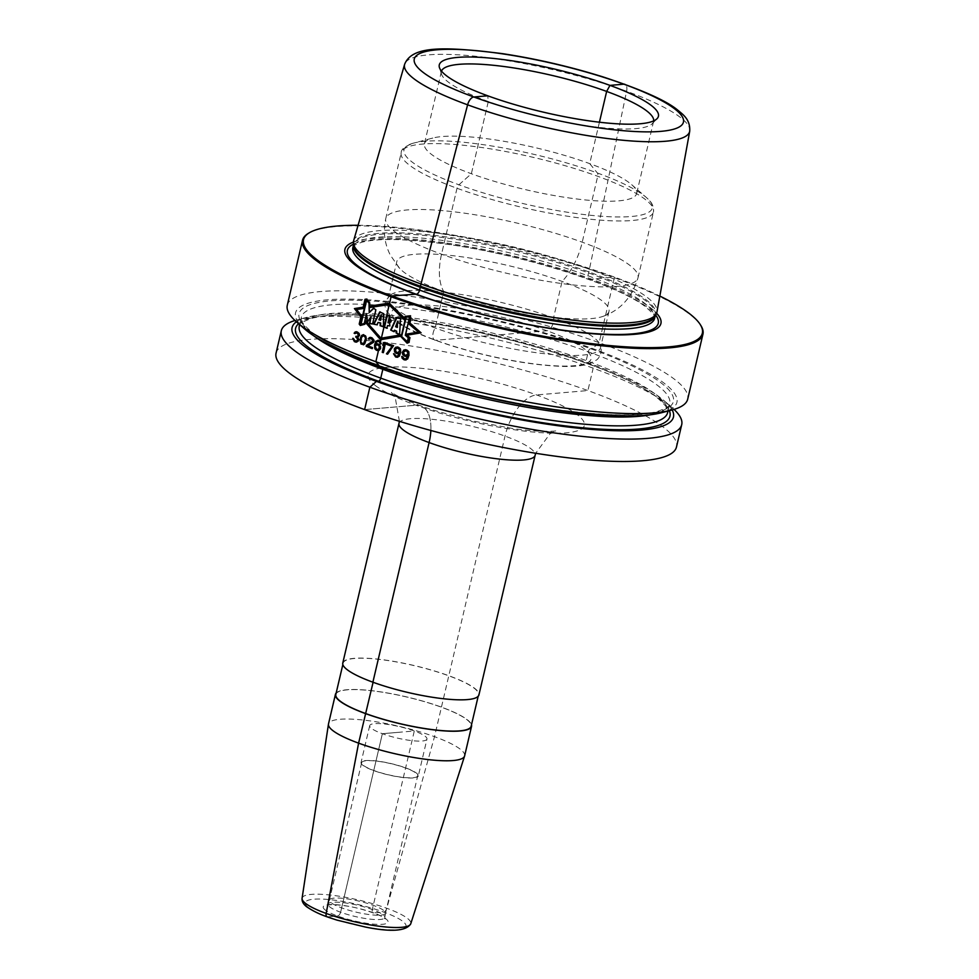 <?xml version="1.0" encoding="UTF-8"?>
<svg xmlns="http://www.w3.org/2000/svg" width="979" height="979" viewBox="0 0 979 979"><rect width="100%" height="100%" fill="white"/><g stroke="black" fill="none" stroke-linecap="round" stroke-linejoin="round"><path stroke-width="0.73" stroke-dasharray="4.89 3.67" d="M426.966 739.059A29.407 5.813 13.2 0 1 402.944 739.267A29.407 5.813 13.2 0 1 371.604 728.474A29.407 5.813 -166.8 0 1 369.707 725.623A29.407 5.813 -166.8 0 1 393.729 725.415A29.407 5.813 -166.8 0 1 425.07 736.196A29.407 5.813 13.2 0 1 426.966 739.059L418.314 775.955A29.407 5.813 13.2 0 0 416.418 773.092A29.407 5.813 -166.8 0 0 385.077 762.311A29.407 5.813 -166.8 0 0 361.055 762.519A29.407 5.813 -166.8 0 0 362.952 765.37A29.407 5.813 13.2 0 0 394.292 776.163A29.407 5.813 13.2 0 0 418.314 775.955M417.715 775.809A28.795 5.69 13.2 0 1 394.194 776.017A28.795 5.69 13.2 0 1 363.515 765.456A28.795 5.69 -166.8 0 1 361.655 762.665A28.795 5.69 -166.8 0 1 385.175 762.457A28.795 5.69 -166.8 0 1 415.855 773.018A28.795 5.69 13.2 0 1 417.715 775.809L385.493 913.187A28.795 5.69 13.2 0 0 385.506 913.089A28.795 5.69 13.2 0 0 383.633 910.397A28.795 5.69 -166.8 0 0 353.199 899.885A28.795 5.69 -166.8 0 0 329.458 899.946L328.075 904.119A29.186 5.764 -166.8 0 1 352.134 904.058A29.186 5.764 -166.8 0 1 382.985 914.716A29.186 5.764 13.2 0 1 384.882 917.445L385.126 918.938L384.294 918.18C384.147 916.625 362.573 908.047 345.477 905.869C338.073 904.78 332.603 904.461 329.066 904.914L327.194 905.342L328.075 904.119A29.186 5.764 -166.8 0 0 329.935 907.056A29.186 5.764 13.2 0 0 361.275 917.8A29.186 5.764 13.2 0 0 384.882 917.445L385.506 913.089M385.493 913.187A28.795 5.69 13.2 0 1 361.973 913.395A28.795 5.69 13.2 0 1 331.294 902.834A28.795 5.69 -166.8 0 1 329.433 900.044A28.795 5.69 -166.8 0 1 329.458 899.946M464.633 755.874A69.913 13.816 13.2 0 0 460.118 749.082A69.913 13.816 -166.8 0 0 385.616 723.457A69.913 13.816 -166.8 0 0 328.491 723.946M336.164 693.034A69.913 13.816 -166.8 0 1 396.201 694.625A69.913 13.816 -166.8 0 1 467.044 719.541A69.913 13.816 13.2 0 1 471.499 724.778M335.821 694.49A69.509 13.743 -166.8 0 1 392.603 694.001A69.509 13.743 -166.8 0 1 466.677 719.479A69.509 13.743 13.2 0 1 471.156 726.234M478.523 694.833A69.509 13.743 13.2 0 1 421.741 695.323A69.509 13.743 13.2 0 1 347.68 669.832A69.509 13.743 -166.8 0 1 343.188 663.089A69.509 13.743 -166.8 0 1 399.97 662.599A69.509 13.743 -166.8 0 1 474.032 688.078A69.509 13.743 13.2 0 1 478.523 694.833L478.18 696.289M342.785 662.991A69.913 13.816 -166.8 0 1 399.909 662.502A69.913 13.816 -166.8 0 1 474.411 688.139A69.913 13.816 13.2 0 1 478.927 694.919M276.066 353.125A205.639 40.641 -166.8 0 1 444.062 351.681A205.639 40.641 -166.8 0 1 663.187 427.077A205.639 40.641 13.2 0 1 676.465 447.036M294.973 320.5A205.639 40.641 -166.8 0 1 297.163 319.876A205.639 40.641 -166.8 0 1 484.923 336.764A205.639 40.641 -166.8 0 1 668.437 404.694A205.639 40.641 13.2 0 1 672.353 407.876A205.639 40.641 13.2 0 1 674.041 409.406M672.169 409.944A195.861 38.707 13.2 0 0 664.545 401.06A195.861 38.707 13.2 0 0 660.813 398.025A195.861 38.707 -166.8 0 0 486.025 333.325A195.861 38.707 -166.8 0 0 307.186 317.245L297.163 319.876M296.404 321.81A195.861 38.707 -166.8 0 1 307.186 317.245M304.469 328.846A195.861 38.707 -166.8 0 1 422.622 305.84A195.861 38.707 -166.8 0 1 664.264 383.303A195.861 38.707 13.2 0 1 661.828 412.661M287.288 305.252A205.639 40.641 -166.8 0 1 455.296 303.796A205.639 40.641 -166.8 0 1 674.421 379.203A205.639 40.641 13.2 0 1 687.699 399.163M700.695 325.248A205.639 40.641 13.2 0 0 689.657 314.235A205.639 40.641 -166.8 0 0 490.748 242.914A205.639 40.641 -166.8 0 0 308.507 233.259M410.984 318.322L410.103 323.168M410.189 316.009L411.241 318.297M405.22 316.547L410.495 315.984M404.425 319.913L405.673 316.511M369.609 307.553L389.263 304.555M369.597 302.89L370.001 306.109M366.66 299.293L369.891 302.866M365.13 299.476L366.892 299.268M363.001 308.544L365.571 299.439M356.589 309.511L363.454 308.495M361.324 315.703L357.041 309.462M359.379 324L361.777 315.666M360.81 325.212L359.831 323.963M365.473 322.067L364.996 324.086M381.369 338.183L365.828 320.537M380.99 339.664L401.047 336.25L401.378 334.806M407.594 342.931L401.047 336.25M409.956 337.779L409.149 342.295M406.921 335.259L410.213 337.755M400.803 336.274L407.57 343.164L409.308 342.442L410.421 337.682L407.313 335.173L421.484 332.799L410.348 322.948L411.437 318.297L410.128 315.825M405.526 316.327L405.098 318.114L389.189 303.135M370.172 306.097L370.05 302.78L366.954 299.06L365.461 299.244M365.412 299.439L363.613 307.137M361.129 316.511L359.648 324.012L360.761 325.432L365.118 324.269L365.644 322.054M361.018 324.343L364.677 323.498L366.905 313.99M367.553 321.932L371.494 316.584M372.558 323.865L376.315 309.756L373.758 308.373M369.67 312.534L369.438 303.184L366.635 300.406M377.001 324.698L378.494 322.385M383.364 326.582L384.062 313.635L380.085 312.081M381.051 320.28L379.326 319.766L381.308 315.483M386.901 328.051L387.929 325.517M389.948 325.897L390.083 315.63L387.39 314.957M389.287 322.96L388.418 322.727L389.446 318.346M393.937 331.428L394.916 330.156M399.53 334.659L401.047 317.82L396.948 317.514M397.388 327.341L396.042 326.717L397.89 321.822M407.313 341.72L408.696 337.731L405.771 335.234L410.115 316.707M361.202 338.208L363.625 335.76M360.859 339.664L361.655 338.171M360.725 340.986L361.312 339.627M361.08 342.503L361.178 340.949M361.459 343.103L361.52 342.454M363.527 343.715L362.671 343.605M356.062 342.063L358.498 341.23L359.036 338.942L358.179 337.437L359.868 335.393L359.477 333.398L357.898 332.065A204.819 40.482 -166.8 0 1 357.58 331.93L355.732 331.844M355.034 333.386A204.819 40.482 13.2 0 0 355.34 333.509L356.356 332.799M358.057 336.482L357.029 336.507A204.819 40.482 -166.8 0 1 356.405 336.25L356.356 336.458M356.98 341.071L356.148 340.961A204.819 40.482 -166.8 0 1 355.218 340.57L353.957 338.673A204.819 40.482 -166.8 0 1 353.186 338.342L353.199 339.04M362.426 344.645L365.032 344.082L366.795 338.844L365.644 335.43L362.756 334.953M372.265 348.451A204.819 40.482 13.2 0 0 372.669 348.61L372.913 347.557A204.819 40.482 -166.8 0 1 368.226 345.771L373.966 342.283L374.455 340.19L372.448 337.841A204.819 40.482 -166.8 0 1 371.775 337.584L369.805 337.51M369.107 339.064A204.819 40.482 13.2 0 0 369.413 339.175L370.478 338.453M377.613 350.445L379.546 350.237L380.855 348.683L380.99 346.468L379.081 344.18A204.819 40.482 -166.8 0 1 378.224 343.862L376.095 344.204L378.078 341.316M381.174 343.58A204.819 40.482 13.2 0 0 381.626 343.751L379.742 340.57A204.819 40.482 -166.8 0 1 379.057 340.313L377.148 340.521M378.604 349.442L378.029 349.466A204.819 40.482 -166.8 0 1 376.829 349.026L375.728 346.566L377.245 344.865M383.327 352.513A204.819 40.482 13.2 0 0 383.731 352.648L386.032 342.834A204.819 40.482 -166.8 0 1 384.967 342.466L384.796 342.601M383.266 344.841L384.576 344.131M387.672 354.043A204.819 40.482 13.2 0 0 388.002 354.153L393.925 345.599A204.819 40.482 -166.8 0 1 387.451 343.348L387.403 343.519M396.776 357.151L399.591 356.295L401.084 352.513L400.741 348.793L399.077 347.337A204.819 40.482 -166.8 0 1 398.147 347.031L396.103 347.239M397.609 353.603L399.897 353.248M397.804 356.148L397.205 356.172A204.819 40.482 -166.8 0 1 396.091 355.793L394.904 354.043A204.819 40.482 -166.8 0 1 393.986 353.737L394.023 354.422M398.637 352.599L398.037 352.624A204.819 40.482 -166.8 0 1 396.74 352.183L395.516 349.748L397.119 348.034M405.061 359.88L407.949 359.012L409.455 355.23L409.087 351.522L407.362 350.066A204.819 40.482 -166.8 0 1 406.407 349.76L404.315 349.968M405.893 356.332L408.243 355.964M406.114 358.877L405.502 358.901A204.819 40.482 -166.8 0 1 404.351 358.522L403.128 356.772A204.819 40.482 -166.8 0 1 402.173 356.466L402.222 357.151M406.946 355.328L406.334 355.34A204.819 40.482 -166.8 0 1 404.988 354.912L403.727 352.477L405.355 350.763M358.081 225.292A204.819 40.482 -166.8 0 1 659.834 296.062M353.382 242.082A162.306 32.087 -166.8 0 1 500.012 252.888A162.306 32.087 -166.8 0 1 650.448 307.761A162.306 32.087 13.2 0 1 656.579 313.194M353.615 240.761A155.796 30.79 -166.8 0 1 481.582 240.112A155.796 30.79 -166.8 0 1 646.838 297.09A155.796 30.79 13.2 0 1 656.97 311.909M653.666 120.894A108.987 21.538 13.2 0 1 653.58 121.359A108.987 21.538 13.2 0 1 652.295 123.635A108.987 21.538 13.2 0 1 558.397 120.919A108.987 21.538 13.2 0 1 448.406 82.163A108.987 21.538 -166.8 0 1 441.517 74.196A108.987 21.538 -166.8 0 1 441.37 71.589A108.987 21.538 -166.8 0 1 441.505 71.137M441.37 71.589L424.433 143.791A108.987 21.538 -166.8 0 0 431.47 154.376A108.987 21.538 13.2 0 0 547.604 194.344A108.987 21.538 13.2 0 0 636.644 193.573A108.987 21.538 13.2 0 0 631.688 184.676A108.987 21.538 13.2 0 0 629.607 182.987A108.987 21.538 -166.8 0 0 532.343 146.985A108.987 21.538 -166.8 0 0 432.828 138.039L413.848 143.032A127.49 25.197 -166.8 0 1 530.263 153.507A127.49 25.197 -166.8 0 1 644.035 195.616A127.49 25.197 13.2 0 1 646.47 197.599A127.49 25.197 13.2 0 1 569.558 212.578A127.49 25.197 13.2 0 1 412.257 162.147A127.49 25.197 -166.8 0 1 413.848 143.032C405.171 146.116 400.962 149.346 401.219 152.7A129.546 25.601 -166.8 0 1 507.061 151.782A129.546 25.601 -166.8 0 1 645.112 199.288A129.546 25.601 13.2 0 1 653.482 211.868C654.168 202.91 647.78 199.104 646.47 197.599L631.688 184.676M424.433 143.791A108.987 21.538 -166.8 0 1 432.828 138.039M603.382 316.229C620.576 310.013 632.116 297.188 638.014 277.779A129.546 25.601 13.2 0 0 629.656 265.199A129.546 25.601 -166.8 0 0 491.605 217.693A129.546 25.601 -166.8 0 0 385.763 218.611L401.219 152.7A129.546 25.601 -166.8 0 0 409.589 165.267A129.546 25.601 13.2 0 0 547.64 212.773A129.546 25.601 13.2 0 0 653.482 211.868L638.014 277.779A129.546 25.601 13.2 0 1 532.172 278.685A129.546 25.601 13.2 0 1 394.133 231.191A129.546 25.601 -166.8 0 1 385.763 218.611C382.997 231.644 384.527 243.832 390.364 255.189L399.701 268.454A108.987 21.538 -166.8 0 0 403.85 272.138A108.987 21.538 13.2 0 0 504.944 309.009A108.987 21.538 13.2 0 0 603.382 316.229A108.987 21.538 13.2 0 0 609.024 311.334A108.987 21.538 13.2 0 0 601.987 300.761A108.987 21.538 -166.8 0 0 485.853 260.793A108.987 21.538 -166.8 0 0 396.813 261.564L388.247 298.069A108.987 21.538 -166.8 0 1 390.217 295.181A108.987 21.538 -166.8 0 1 485.29 298.889A108.987 21.538 -166.8 0 1 593.421 337.265A108.987 21.538 13.2 0 1 599.992 344.388A108.987 21.538 13.2 0 1 600.47 347.839A108.987 21.538 13.2 0 1 511.417 348.61A108.987 21.538 13.2 0 1 395.283 308.642A108.987 21.538 -166.8 0 1 388.247 298.069M399.701 268.454A108.987 21.538 -166.8 0 1 396.813 261.564M398.331 732.341L382.373 733.699L340.619 912.232A4.112 2.093 110 0 1 337.547 916.001L327.537 916.858L337.547 916.001A4.112 2.093 110 0 0 340.619 912.232L382.373 733.699L414.301 730.983L372.301 909.528A4.112 2.093 110 0 0 373.684 912.917L383.695 912.073A4.112 2.093 110 0 0 386.778 908.267L434.517 736.673L505.017 436.096A41.13 20.889 -70 0 1 536.553 394.941L587.914 390.56L593.164 368.177L589.125 363.246L587.167 363.405A3.084 1.566 -70 0 1 586.188 360.602L588.257 351.779A3.084 1.566 -70 0 1 590.631 348.683L592.576 348.524L599.148 342.687L614.384 277.706L614.127 276.959L589.529 279.407A4.112 2.093 -70 0 1 587.889 275.735L588.55 272.908A4.112 2.093 -70 0 1 588.868 271.881L626.609 91.267A8.224 4.173 110 0 0 624.883 84.316M599.429 122.216L589.713 163.64L597.374 172.977A4.112 2.093 -70 0 1 597.692 176.281L582.236 242.192A49.354 25.062 -70 0 1 562.093 281.401L553.527 317.906A8.224 4.173 -70 0 1 552.021 326.093A8.224 4.173 -70 0 1 547.016 330.767L435.814 340.251A8.224 4.173 -70 0 1 432.828 336.262A8.224 4.173 -70 0 1 435.178 328.002L443.744 291.497A49.354 25.062 -70 0 1 441.553 254.197L457.009 188.274A4.112 2.093 -70 0 1 458.931 184.786L471.364 173.736L488.301 101.522L487.75 95.795L488.301 101.522L471.364 173.736L458.931 184.786A4.112 2.093 -70 0 0 457.009 188.274L441.553 254.197A49.354 25.062 -70 0 0 443.744 291.497L435.178 328.002A8.224 4.173 -70 0 0 432.828 336.262A8.224 4.173 -70 0 0 435.814 340.251L491.409 335.516M379.889 366.66L381.834 366.501A3.084 1.566 -70 0 1 382.936 367.761A3.084 1.566 -70 0 0 381.834 366.501L379.889 366.66M364.616 409.601L415.977 405.22A41.13 20.889 -70 0 1 430.858 430.491A41.13 20.889 -70 0 0 415.977 405.22L364.616 409.601M325.371 910.091A33.274 6.572 -166.8 0 1 343.923 905.538A33.274 6.572 -166.8 0 1 385.873 918.828A33.274 6.572 13.2 0 1 367.321 923.393A33.274 6.572 13.2 0 1 325.371 910.091M308.605 907.68A51.716 10.218 -166.8 0 1 337.437 900.594A51.716 10.218 -166.8 0 1 402.638 921.251A51.716 10.218 13.2 0 1 373.807 928.337A51.716 10.218 13.2 0 1 308.605 907.68M302.083 898.269A55.815 11.038 -166.8 0 1 347.3 897.633A55.815 11.038 -166.8 0 1 407.203 918.18A55.815 11.038 13.2 0 1 410.764 923.76M398.991 423.369A69.913 13.816 -166.8 0 1 456.116 422.879A69.913 13.816 -166.8 0 1 530.618 448.504A69.913 13.816 13.2 0 1 535.134 455.296M375.324 385.506A111.043 21.954 13.2 0 0 515.309 429.867A111.043 21.954 13.2 0 0 577.206 414.655A111.043 21.954 -166.8 0 0 437.221 370.295A111.043 21.954 -166.8 0 0 375.324 385.506M298.583 323.706A192.276 38.01 -166.8 0 1 465.563 329.605A192.276 38.01 -166.8 0 1 657.558 397.547A192.276 38.01 13.2 0 1 669.367 410.678M299.28 326.166A189.192 37.398 -166.8 0 1 453.84 324.832A189.192 37.398 -166.8 0 1 655.44 394.207A189.192 37.398 13.2 0 1 667.654 412.563C669.428 410.189 665.671 405.012 656.371 397.058C622.889 369.805 501.786 331.82 409.087 319.962C364.592 314.112 332.505 313.476 312.815 318.053C302.291 321.663 297.775 324.367 299.28 326.166M650.619 414.753A189.192 37.398 13.2 0 0 669.734 403.74A189.192 37.398 13.2 0 0 657.509 385.371A189.192 37.398 -166.8 0 0 455.92 316.009A189.192 37.398 -166.8 0 0 301.348 317.331L299.647 324.636M313.561 335.699A189.192 37.398 -166.8 0 1 301.348 317.331C299.574 319.705 303.331 324.869 312.644 332.848C346.125 360.101 467.228 398.086 559.927 409.944C604.422 415.781 636.509 416.418 656.199 411.853C666.723 408.243 671.239 405.539 669.734 403.74L668.021 411.033M311.457 332.346A192.276 38.01 -166.8 0 1 418.633 306.023A192.276 38.01 -166.8 0 1 661.009 382.838A192.276 38.01 13.2 0 1 553.833 409.161A192.276 38.01 13.2 0 1 311.457 332.346M353.431 244.15A159.663 31.561 -166.8 0 1 496.169 252.949A159.663 31.561 -166.8 0 1 647.963 307.761A159.663 31.561 13.2 0 1 655.624 315.03M654.633 318.31A154.976 30.63 13.2 0 0 644.623 303.257A154.976 30.63 -166.8 0 0 479.477 246.439A154.976 30.63 -166.8 0 0 352.868 247.528C352.624 246.047 355.756 244.248 362.279 242.131C377.735 238.301 403.617 238.692 439.926 243.306C516.557 252.766 618.41 284.62 645.871 307.076C658.708 318.481 653.421 316.719 654.633 318.31M655.208 315.789A154.976 30.63 13.2 0 0 655.294 315.471L655.073 316.046A155.123 30.655 13.2 0 0 645.65 299.427A155.123 30.655 -166.8 0 0 476.332 241.801A155.123 30.655 -166.8 0 0 353.468 245.313L353.456 244.983A154.976 30.63 -166.8 0 1 353.529 244.689A154.976 30.63 -166.8 0 1 480.138 243.6A154.976 30.63 -166.8 0 1 645.283 300.431A154.976 30.63 13.2 0 1 655.294 315.471L655.232 315.764M689.718 131.198A146.422 28.942 13.2 0 0 680.209 117.272A146.422 28.942 -166.8 0 0 524.891 63.721A146.422 28.942 -166.8 0 0 404.621 64.32M398.318 322.067A102.403 20.241 13.2 0 0 527.412 362.976A102.403 20.241 13.2 0 0 584.5 348.952A102.403 20.241 -166.8 0 0 455.406 308.042A102.403 20.241 -166.8 0 0 398.318 322.067M369.707 725.623L361.055 762.519M361.655 762.665L329.433 900.044M343.188 663.089L342.846 664.545M399.408 421.313L395.198 397.278L391.062 392.053C391.478 392.873 405.49 401.17 433.207 410.079L472.49 420.909L512.47 428.484C542.146 432.791 557.173 431.017 556.256 430.748L550.186 433.575L535.672 453.265M664.545 401.06L672.353 407.876M441.517 74.196L439.436 67.588M652.295 123.635L657.093 118.63M653.58 121.359L636.644 193.573M609.024 311.334L600.47 347.839M390.217 295.181C385.689 299.941 384.16 304.334 385.604 308.361L386.497 310.894L395.173 320.757C404.523 328.308 423.65 336.752 452.555 346.101C493.392 358.4 530.202 365.179 562.986 366.427C573.009 366.684 581.196 365.975 587.547 364.31L596.358 360.088C597.141 359.88 603.908 353.713 599.992 344.388"/><path stroke-width="1.47" d="M302.083 898.269C301.74 901.439 303.392 904.363 307.027 907.019C317.465 913.994 326.386 916.65 336.923 920.101L365.436 927.052C391.221 932.253 406.334 931.151 410.764 923.76A55.815 11.038 13.2 0 1 364.775 923.907A55.815 11.038 13.2 0 1 305.729 903.519A55.815 11.038 -166.8 0 1 302.083 898.269L328.454 724.154A69.913 13.816 -166.8 0 0 333.007 730.726A69.913 13.816 13.2 0 0 406.97 756.265A69.913 13.816 13.2 0 0 464.572 756.082A69.913 13.816 13.2 0 0 464.633 755.874L471.56 726.32A69.913 13.816 13.2 0 0 471.499 724.778M328.454 724.154A69.913 13.816 -166.8 0 1 328.491 723.946L335.418 694.392A69.913 13.816 -166.8 0 1 336.164 693.034M471.56 726.32A69.913 13.816 13.2 0 1 414.435 726.822A69.913 13.816 13.2 0 1 339.933 701.184A69.913 13.816 -166.8 0 1 335.418 694.392M478.18 696.289L471.156 726.234A69.509 13.743 13.2 0 1 414.374 726.724A69.509 13.743 13.2 0 1 340.313 701.233A69.509 13.743 -166.8 0 1 335.821 694.49L342.846 664.545M347.3 669.783A69.913 13.816 -166.8 0 1 342.785 662.991L398.991 423.369A69.913 13.816 -166.8 0 0 403.507 430.148A69.913 13.816 13.2 0 0 478.009 455.786A69.913 13.816 13.2 0 0 535.134 455.296L478.927 694.919A69.913 13.816 13.2 0 1 421.802 695.42A69.913 13.816 13.2 0 1 347.3 669.783M281.316 330.743A205.639 40.641 -166.8 0 0 294.593 350.702A205.639 40.641 13.2 0 0 513.718 426.098A205.639 40.641 13.2 0 0 681.714 424.653L676.465 447.036A205.639 40.641 13.2 0 1 508.468 448.48A205.639 40.641 13.2 0 1 289.343 373.085A205.639 40.641 -166.8 0 1 276.066 353.125L281.316 330.743A205.639 40.641 -166.8 0 1 294.973 320.5M681.714 424.653A205.639 40.641 13.2 0 0 674.041 409.406M296.404 321.81A195.861 38.707 -166.8 0 0 304.738 346.603A195.861 38.707 13.2 0 0 529.492 421.325A195.861 38.707 13.2 0 0 672.169 409.944M296.661 322.03A205.639 40.641 -166.8 0 0 300.565 325.212A205.639 40.641 13.2 0 0 484.091 393.13A205.639 40.641 13.2 0 0 671.851 410.03L661.828 412.661A195.861 38.707 13.2 0 1 482.99 396.581A195.861 38.707 13.2 0 1 308.189 331.881A195.861 38.707 -166.8 0 1 304.469 328.846L296.661 322.03A205.639 40.641 -166.8 0 1 287.288 305.252L302.535 240.271A205.639 40.641 -166.8 0 1 308.507 233.259L309.474 232.696A204.819 40.482 -166.8 0 1 358.081 225.292M671.851 410.03A205.639 40.641 13.2 0 0 687.699 399.163L702.934 334.194A205.639 40.641 13.2 0 0 700.695 325.248L700.095 324.306A204.819 40.482 13.2 0 0 689.094 313.341A204.819 40.482 -166.8 0 0 659.834 296.062M409.381 324.392L418.449 332.04L406.921 334.059L406.64 335.283L409.76 337.792L408.696 342.332L407.154 342.968L400.595 336.286L400.925 334.842L380.929 338.22L365.375 320.574L364.543 324.135L360.358 325.248L359.379 324L361.324 315.703L356.589 309.511L363.001 308.544L365.13 299.476L366.44 299.305L369.438 302.903L369.609 307.553L388.81 304.591L404.425 319.913L405.22 316.547L410.042 316.021L410.788 318.346L409.381 324.392L418.902 331.991L407.374 334.023L407.105 335.173M366.464 314.026L367.162 322.544L371.041 316.633L369.401 323.596L372.546 323.951L375.863 309.792L373.501 308.201L369.218 312.57L368.997 303.221L366.293 299.99L360.553 324.465L364.225 323.535L366.464 314.026L367.602 322.507M373.55 324.122L376.952 324.82L378.041 322.421L380.28 323.021L380.121 325.701L383.364 326.79L383.621 313.684L379.754 311.897L373.55 324.122L377.392 324.783M384.123 327.023L386.852 328.271L387.488 325.554L389.728 325.921L389.63 315.666L386.986 314.822L384.123 327.023L387.292 328.234M390.67 330.045L393.839 331.648L394.464 330.192L396.275 331.208L396.042 332.909L399.518 334.94L400.607 317.857L396.544 317.465L390.67 330.045L394.292 331.612M401.28 336.152L405.734 317.159L409.663 316.743L405.318 335.271L408.243 337.767L407.227 342.112L401.28 336.152L407.668 342.075M396.936 327.378L397.437 321.858L395.589 326.753L397.388 327.341L397.437 321.858M387.978 322.764C391.245 322.58 391.588 321.124 389.006 318.383L387.978 322.764L389.287 322.96M380.855 315.519L378.885 319.803L380.598 320.317L381.308 315.483L380.598 320.317M363.662 343.519L365.534 338.563L364.788 336.446L363.172 335.797L361.655 337.021L360.725 340.986L361.459 343.103L364.102 343.482L363.074 343.751M378.151 349.479L379.73 347.569L378.567 345.33A205.639 40.641 -166.8 0 1 377.356 344.877L375.74 345.416L375.275 346.603L376.377 349.062A205.639 40.641 -166.8 0 0 377.588 349.503L380.036 348.157L379.008 345.281A204.819 40.482 13.2 0 1 377.808 344.841L376.793 344.902M396.666 348.071L397.266 348.047A205.639 40.641 -166.8 0 0 398.563 348.487L399.799 350.923L397.584 352.66A205.639 40.641 -166.8 0 1 396.287 352.22L395.173 349.368L397.719 348.01A204.819 40.482 13.2 0 0 399.016 348.451L400.252 350.886L398.196 352.636M404.902 350.8L405.526 350.776A205.639 40.641 -166.8 0 0 406.86 351.204L408.145 353.639L405.881 355.389A205.639 40.641 -166.8 0 1 404.547 354.949L403.372 352.097L405.967 350.739A204.819 40.482 13.2 0 0 407.313 351.167L408.598 353.603L406.505 355.365M302.535 240.271A205.639 40.641 -166.8 0 0 315.813 260.243A205.639 40.641 13.2 0 0 534.938 335.638A205.639 40.641 13.2 0 0 702.934 334.194M400.362 336.311L380.574 339.737L365.191 322.091L364.665 324.306L360.309 325.469L359.195 324.061L360.896 316.817L354.435 308.581L363.16 307.173L365.008 299.293L366.501 299.097L369.597 302.817L369.719 306.133L389.165 303.098L404.657 318.151L405.073 316.364L410.128 315.813L410.984 318.334L409.895 322.984L421.031 332.836L406.86 335.21L409.968 337.718L408.855 342.479L407.117 343.201L400.607 336.299M356.54 341.108L357.763 339.554L356.38 337.388A205.639 40.641 -166.8 0 1 355.756 337.119L355.952 336.286A205.639 40.641 -166.8 0 0 356.576 336.543L358.534 335.528L357.359 333.203A205.639 40.641 -166.8 0 1 356.735 332.946L354.887 333.558A205.639 40.641 -166.8 0 1 354.117 333.227L355.279 331.881L357.139 331.967A205.639 40.641 -166.8 0 0 357.445 332.101L359.024 333.435L359.415 335.43L357.727 337.486L358.583 338.979L358.045 341.279L355.61 342.099A205.639 40.641 -166.8 0 1 354.361 341.585L352.734 338.379A205.639 40.641 -166.8 0 0 353.505 338.71L354.765 340.606A205.639 40.641 -166.8 0 0 355.695 340.998L358.02 340.349L358.094 338.55L356.833 337.339A204.819 40.482 13.2 0 1 356.209 337.082L356.356 336.458M360.015 339.554L361.055 344.082L363.955 344.547L366.268 339.994L365.865 336.409L363.258 334.696L361.679 335.43L360.456 337.682L360.847 343.103L363.442 344.816M368.141 338.893A205.639 40.641 -166.8 0 0 368.961 339.211L370.919 338.599A205.639 40.641 -166.8 0 0 371.579 338.856L372.864 341.157L366.452 345.306L366.207 346.346A205.639 40.641 -166.8 0 0 372.216 348.646L372.461 347.594A205.639 40.641 -166.8 0 1 367.774 345.82L373.513 342.32L374.002 340.227L371.996 337.877A205.639 40.641 -166.8 0 1 371.322 337.62L369.352 337.547L368.581 338.856A204.819 40.482 13.2 0 0 369.107 339.064M375.642 344.253L376.523 342.075L378.188 341.328A205.639 40.641 -166.8 0 0 379.228 341.708L380.317 343.47A205.639 40.641 -166.8 0 0 381.186 343.788L379.301 340.606A205.639 40.641 -166.8 0 1 378.604 340.349L375.997 341.194L374.553 344.975L374.786 348.695L376.303 350.164A205.639 40.641 -166.8 0 0 377.172 350.482L379.093 350.274L380.403 348.72L380.55 346.505L378.64 344.216A205.639 40.641 -166.8 0 1 377.772 343.898L375.642 344.253L377.319 343.751M382.226 352.318L384.135 344.167L382.74 345.257L383.132 343.58L384.527 342.503A205.639 40.641 -166.8 0 0 385.579 342.883L383.278 352.685A205.639 40.641 -166.8 0 1 382.226 352.318L382.667 352.269A204.819 40.482 13.2 0 0 383.327 352.513M386.485 353.823L392.138 346.309A205.639 40.641 -166.8 0 1 386.754 344.424L386.999 343.384A205.639 40.641 -166.8 0 0 393.472 345.636L387.562 354.19A205.639 40.641 -166.8 0 1 386.485 353.823L386.925 353.786A204.819 40.482 13.2 0 0 387.672 354.043M399.444 353.284L397.156 353.639A205.639 40.641 -166.8 0 1 396.226 353.333L394.586 351.877L394.304 348.842L395.663 347.276L397.694 347.068A205.639 40.641 -166.8 0 0 398.624 347.374L400.289 348.83L400.631 352.55L399.138 356.332L396.324 357.188A205.639 40.641 -166.8 0 1 395.577 356.943L393.546 353.774A205.639 40.641 -166.8 0 0 394.464 354.092L395.638 355.842A205.639 40.641 -166.8 0 0 396.752 356.209L398.465 355.915L399.897 353.248L397.364 356.185M407.79 356.001L405.441 356.368A205.639 40.641 -166.8 0 1 404.486 356.062L402.785 354.606L402.283 352.416L403.862 350.017L405.955 349.797A205.639 40.641 -166.8 0 0 406.909 350.103L408.635 351.559L409.002 355.267L407.497 359.048L404.608 359.917A205.639 40.641 -166.8 0 1 403.85 359.672L402.136 358.216L401.733 356.503A205.639 40.641 -166.8 0 0 402.675 356.821L403.899 358.559A205.639 40.641 -166.8 0 0 405.049 358.938L406.787 358.644L408.243 355.964L405.673 358.914M410.103 323.168L409.822 324.355M388.81 304.591L404.878 319.864M370.001 306.109L370.062 307.479M360.358 325.248L364.996 324.086M365.718 320.977L365.473 322.067M380.929 338.22L401.378 334.806M407.154 342.968L409.149 342.295M410.568 315.776L405.477 316.523M389.618 303.062L369.719 306.133M366.954 299.06L365.412 299.439M363.613 307.137L354.9 308.532L361.349 316.78M365.191 322.091L381.015 339.701M371.041 316.633L369.854 323.559L372.987 323.914M373.954 308.165L369.218 312.57M366.635 300.406L361.018 324.343M378.041 322.421L380.721 322.972L380.574 325.652L383.817 326.741M380.195 311.86L374.002 324.086M387.488 325.554L389.948 325.897M387.39 314.957L384.576 326.986M389.006 318.383L389.446 318.346C392.053 320.941 391.71 322.397 388.418 322.727M394.464 330.192L396.715 331.171L396.495 332.86L399.958 334.904M396.984 317.429L391.123 330.009M410.115 316.707L406.187 317.123L401.72 336.115M364.604 342.528L364.102 343.482M365.057 341.341L365.057 342.491M365.4 339.872L365.51 341.304M365.534 338.563L365.852 339.835M365.179 337.057L365.987 338.526M364.788 336.446L365.62 337.009M364.029 335.907L365.24 336.409M363.172 335.797L364.482 335.87M356.454 331.685L354.569 333.19A204.819 40.482 13.2 0 0 355.034 333.386M355.903 332.836L357.188 332.909A204.819 40.482 13.2 0 0 357.812 333.166L359.085 335.063L357.616 336.519M353.186 338.342L354.814 341.549A204.819 40.482 13.2 0 0 356.062 342.063L356.735 342.112M363.711 334.659L361.618 336.103L360.468 339.517M370.038 338.489L371.359 338.563A204.819 40.482 13.2 0 0 372.032 338.82L373.317 341.12L366.905 345.269L366.66 346.309A204.819 40.482 13.2 0 0 372.265 348.451M370.564 337.339L368.581 338.856M377.625 341.353L378.64 341.292A204.819 40.482 13.2 0 0 379.668 341.671L380.758 343.433A204.819 40.482 13.2 0 0 381.174 343.58M378.151 340.202L376.438 341.157L374.994 344.938L375.238 348.659L376.756 350.127A204.819 40.482 13.2 0 0 377.613 350.445L378.53 350.555M384.967 342.466L383.266 344.841M384.135 344.167L382.667 352.269M387.403 343.519L387.207 344.388A204.819 40.482 13.2 0 0 392.591 346.26L386.925 353.786M393.986 353.737L396.03 356.907A204.819 40.482 13.2 0 0 396.776 357.151L397.755 357.249M397.18 346.933L395.357 347.888L394.549 349.65L395.026 351.84L396.679 353.297A204.819 40.482 13.2 0 0 397.609 353.603L398.588 353.7M402.173 356.466L404.303 359.636A204.819 40.482 13.2 0 0 405.061 359.88L406.065 359.978M405.404 349.662L403.556 350.629L402.736 352.379L403.238 354.569L404.939 356.026A204.819 40.482 13.2 0 0 405.893 356.332L406.897 356.429M700.095 324.306A204.819 40.482 13.2 0 1 554.787 338.232A204.819 40.482 13.2 0 1 316.743 259.557A204.819 40.482 -166.8 0 1 309.474 232.696M656.579 313.194A162.306 32.087 13.2 0 1 550.32 328.516A162.306 32.087 13.2 0 1 355.389 265.138A162.306 32.087 -166.8 0 1 353.382 242.082M363.601 256.18A155.796 30.79 -166.8 0 1 353.382 242.731A155.796 30.79 -166.8 0 1 353.615 240.761L404.621 64.32A146.422 28.942 -166.8 0 0 414.007 78.822A146.422 28.942 13.2 0 0 570.745 132.642A146.422 28.942 13.2 0 0 689.718 131.198L656.97 311.909A155.796 30.79 13.2 0 1 656.297 313.782A155.796 30.79 13.2 0 1 525.552 312.521A155.796 30.79 13.2 0 1 363.601 256.18M446.546 75.811A112.548 22.248 -166.8 0 1 439.436 67.588A112.548 22.248 -166.8 0 1 524.952 62.937A112.548 22.248 -166.8 0 1 651.17 105.365A112.548 22.248 13.2 0 1 657.093 118.63A112.548 22.248 13.2 0 1 560.135 115.828A112.548 22.248 13.2 0 1 446.546 75.811M441.505 71.137A108.987 21.538 -166.8 0 1 531.573 71.039A108.987 21.538 -166.8 0 1 646.544 110.786A108.987 21.538 13.2 0 1 653.666 120.894M624.883 84.316A8.224 4.173 110 0 0 623.892 84.182L609.966 85.381L606.65 91.426L599.429 122.216M487.75 95.795L473.812 96.982A8.224 4.173 110 0 0 467.607 104.826L420.432 286.247A4.112 2.093 -70 0 1 420.272 287.263L419.599 290.09A4.112 2.093 -70 0 1 416.148 294.202L391.71 295.939L391.086 296.759L375.85 361.728L379.889 366.66L375.85 361.728L391.086 296.759L391.71 295.939L416.148 294.202A4.112 2.093 -70 0 0 419.599 290.09L420.272 287.263A4.112 2.093 -70 0 0 420.432 286.247L467.607 104.826A8.224 4.173 110 0 1 473.812 96.982L487.75 95.795M382.936 367.761A3.084 1.566 -70 0 1 382.826 369.291L380.758 378.127A3.084 1.566 -70 0 1 378.383 381.21L376.438 381.382L369.866 387.219L364.616 409.601L369.866 387.219L376.438 381.382L378.383 381.21A3.084 1.566 -70 0 0 380.758 378.127L382.826 369.291A3.084 1.566 -70 0 0 382.936 367.761M430.858 430.491A41.13 20.889 -70 0 1 429.096 442.569L372.889 682.192L429.096 442.569A41.13 20.889 -70 0 0 430.858 430.491M373.097 682.265L358.595 743.147L326.154 913.431A4.112 2.093 110 0 0 327.537 916.858A4.112 2.093 110 0 1 326.154 913.431L358.595 743.147L373.097 682.265M669.367 410.678A192.276 38.01 13.2 0 1 525.637 419.905A192.276 38.01 13.2 0 1 308.006 347.068A192.276 38.01 -166.8 0 1 298.583 323.706M668.021 411.033L667.654 412.563A189.192 37.398 13.2 0 1 513.094 413.897A189.192 37.398 13.2 0 1 311.493 344.535A189.192 37.398 -166.8 0 1 299.28 326.166L299.647 324.636M313.574 335.699A189.192 37.398 -166.8 0 1 313.561 335.699A189.192 37.398 13.2 0 0 477.006 396.948A189.192 37.398 13.2 0 0 650.619 414.753M655.624 315.03A159.663 31.561 13.2 0 1 545.817 327.598A159.663 31.561 13.2 0 1 357.702 265.847A159.663 31.561 -166.8 0 1 353.431 244.15M655.208 315.789A154.976 30.63 13.2 0 1 527.877 316.413A154.976 30.63 13.2 0 1 363.539 259.741A154.976 30.63 -166.8 0 1 353.456 245.019L352.868 247.528A154.976 30.63 -166.8 0 0 362.866 262.568A154.976 30.63 13.2 0 0 528.011 319.399A154.976 30.63 13.2 0 0 654.633 318.31L655.232 315.764M353.382 242.731L353.468 245.313A155.123 30.655 -166.8 0 0 363.65 258.701A155.123 30.655 13.2 0 0 524.903 314.797A155.123 30.655 13.2 0 0 655.073 316.046L656.297 313.782M423.222 72.446A138.21 27.314 -166.8 0 1 500.269 53.515A138.21 27.314 -166.8 0 1 674.494 108.73A138.21 27.314 13.2 0 1 597.447 127.662A138.21 27.314 13.2 0 1 423.222 72.446M410.764 923.76L464.572 756.082M535.672 453.265L535.134 455.296M399.408 421.313L398.991 423.369M689.718 131.198C690.452 119.218 682.498 114.2 677.639 110.04C666.258 100.568 641.233 89.481 602.538 76.754C569.533 66.499 536.174 58.789 502.423 53.637C441.762 46.086 411.865 46.123 404.621 64.32"/></g></svg>
